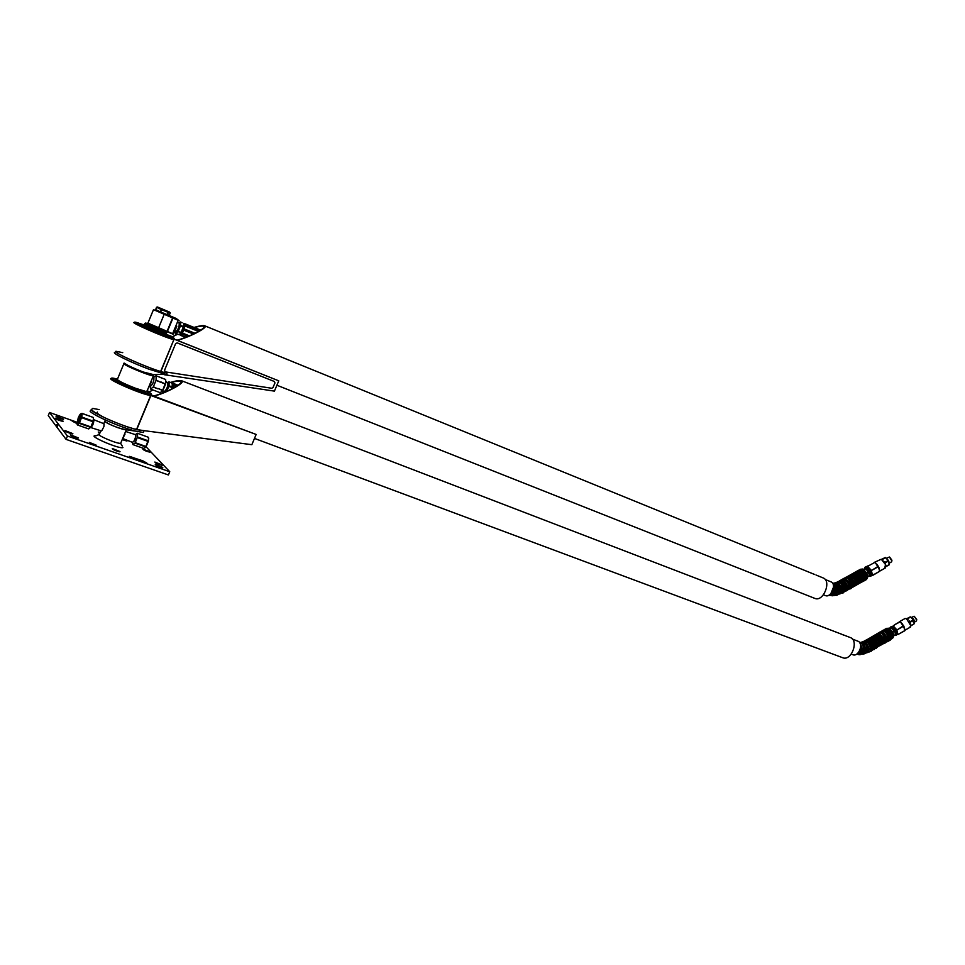 <?xml version="1.0" encoding="UTF-8"?>
<svg xmlns="http://www.w3.org/2000/svg" width="965" height="965" viewBox="0 0 965 965"><rect width="100%" height="100%" fill="white"/><g stroke="black" fill="none" stroke-linecap="round" stroke-linejoin="round"><path stroke-width="1.45" d="M838.078 583.101C839.309 583.801 839.297 583.716 838.042 582.872M884.471 561.775L885.388 563.198M885.375 562.752L884.965 562.137M891.901 560.955L889.392 557.01L886.437 558.228L889.296 563.138L891.274 562.016M891.925 560.219L889.658 557.143M891.877 560.581L891.648 561.811M885.834 565.49L886.123 566.552L889.296 564.778L888.319 560.472L885.315 557.505L881.515 559.338M886.196 566.262L889.368 564.477M888.56 560.918L885.375 562.692L885.424 563.825M884.145 561.509L885.134 562.245L888.319 560.472M885.629 557.649L882.456 559.423L882.927 560.195M881.769 559.447L885.315 557.505M141.445 391.211C132.832 388.569 125.655 385.566 119.889 382.176M122.845 383.153L122.652 383.624C131.735 388.026 139.105 390.801 144.75 391.947L145.45 391.645M118.502 380.813L120.89 382.176M97.429 414.094L97.356 413.334M135.172 429.208L128.128 427.061M162.036 329.97L150.407 325.036M116.934 379.378C118.176 381.127 124.316 384.154 135.341 388.473L145.836 391.706L147.018 391.139M867.885 576.768L869.369 575.683L867.861 576.527M866.944 568.228L870.78 573.174L870.611 574.561M863.542 569.362L865.303 568.674L863.772 569.519M864.049 569.362L865.617 568.819L868.283 571.666L866.486 572.667M866.739 573.126L868.524 572.112L869.369 575.683M869.115 576.081L870.261 576.069M183.808 327.425L182.071 331.815M183.676 323.335L183.724 326.64L180.576 325.374L180.539 322.069L182.156 322.78M175.847 333.407L178.006 331.598L181.155 332.853L178.983 334.662L175.69 333.299L175.341 331.888M172.168 336.616L168.718 335.229L172.361 336.821L177.801 334.18M178.296 331.116L180.431 325.965L183.579 327.231L181.456 332.37L178.006 331.598M182.12 322.708L180.383 321.96L178.971 322.708M184.05 325L180.588 333.757M183.893 324.023L184.605 323.625L185.111 325.145L183.881 330.199L181.866 333.902L180.262 335.217L179.816 334.3M199.453 330.923L185.111 325.145M184.689 323.854L200.527 330.259M195.063 333.287L184.339 328.981M185.051 326.025L198.525 331.453M189.393 335.856L182.445 333.07M183.881 330.199L193.483 334.047M186.04 337.207L180.539 335.012M181.866 333.902L188.091 336.399M889.416 628.408L891.371 627.793L889.827 628.685M890.14 628.492L891.672 627.962L895.038 632.352M892.794 632.292L894.555 631.267L895.11 632.57L895.351 634.68L893.892 635.525M893.904 635.742L895.351 634.68M895.025 632.292L892.975 629.011M893.506 629.59L894.326 630.821L892.553 631.846M880.478 642.992L879.091 643.052M875.738 637.563L876.027 636.659M895.074 635.067L896.147 635.054M172.277 383.214L172.132 386.917L168.996 385.735L169.152 382.031L172.277 383.214L170.709 382.598M166.631 391.356L168.827 386.338L170.407 386.941L170.588 386.314L170.407 386.965L171.963 387.532L171.649 389.004M163.941 391.669L164.074 392.429M170.503 382.43C176.004 380.777 179.659 380.21 181.468 380.705C186.691 381.838 168.32 392.272 154.147 396.132L153.905 395.915C167.174 392.502 185.425 382.285 180.371 381.199C178.766 380.753 175.558 381.223 170.745 382.61L169.02 381.863L167.452 382.526M168.996 385.735L168.827 386.338M170.95 386.47L170.781 387.086M172.132 386.917L171.963 387.532M172.554 384.721L171.806 388.919M172.361 387.013L171.999 388.823M172.397 383.66L173.049 383.322L173.64 384.697L173.025 388.28M173.603 385.638L176.052 386.567M176.993 385.976L173.64 384.697M173.157 383.491L177.958 385.325M272.986 387.568L271.78 388.268L165.401 371.899L164.52 370.355L175.666 343.528L177.198 342.889L274.374 381.501L274.953 382.936L272.986 387.568M164.979 371.754L164.508 370.343L175.666 343.528L177.198 342.889L274.374 381.501L274.941 382.924M100.637 431.234L99.467 434.069C93.991 434.021 116.295 443.804 120.649 443.369L122.29 446.083M98.864 434.612L96.042 435.782C85.583 434.66 119.081 449.364 122.941 447.591M126.705 429.835L123.086 429.316C114.353 426.627 108.152 423.912 104.51 421.162C106.307 422.851 110.782 425.022 117.911 427.7L126.246 429.895L120.649 443.369M147.947 323.733L146.294 323.227C140.311 321.683 163.326 331.791 166.426 332.069L166.463 331.731M145.269 323.48C140.227 322.334 162.603 332.153 166.523 332.804L166.523 332.31M145.112 323.866L144.834 324.554C139.78 323.408 162.156 333.239 166.077 333.878L166.245 333.48M147.38 326.411L163.145 332.985M144.219 325.941C139.298 324.867 161.601 334.65 165.498 335.265L165.896 335.048M103.315 423.478L104.087 424.19L103.918 426.578L101.94 430.474L100.432 430.643M101.397 430.945L90.794 427.555C92.845 425.589 93.858 423.008 93.822 419.775L93.653 419.691M122.519 438.882L125.028 434.105M146.041 446.759L169.744 471.74L168.405 474.961L66.066 439.377L48.25 415.638L49.541 412.489L76.959 422.224M77.477 422.417L78.153 422.646M169.744 471.74L67.441 436.023L49.541 412.489M66.066 439.377L67.441 436.023M63.593 419.184L63.413 419.413C59.215 418.4 56.742 417.326 55.982 416.192L63.593 419.184M78.286 437.893L78.081 438.158C73.617 437.121 71.036 435.987 70.336 434.781L78.286 437.893M162.783 467.446L162.651 467.76C158.453 466.746 155.992 465.649 155.256 464.467L162.783 467.446M122.567 438.749L126.946 441.065L122.205 439.63M150.082 451.934L149.961 452.211C145.968 451.234 143.58 450.185 142.808 449.051L150.082 451.934M72.845 433.635L72.64 433.888C68.226 432.851 65.656 431.729 64.945 430.535L72.845 433.635M120.022 451.56L119.853 451.849C115.547 450.824 113.038 449.714 112.314 448.52L120.022 451.56M80.493 414.082L82.037 413.466L81.808 417.073L79.214 423.346L77.309 424.902L76.959 423.575L72.194 421.126L76.923 422.658M96.102 445.082L95.945 445.323C92.158 444.431 89.95 443.454 89.347 442.416L96.102 445.082M99.793 433.297L98.249 432.018L100.155 432.417M63.135 421.186L62.954 421.416C58.708 420.402 56.211 419.317 55.463 418.171L63.135 421.186M162.325 464.997L162.192 465.299C158.043 464.31 155.606 463.212 154.858 462.042L162.325 464.997M144.376 462.5L133.182 458.604L129.238 456.349L142.904 460.872L146.849 463.104L144.376 462.5M57.731 425.758L57.948 424.395C56.235 424.636 55.958 425.384 57.128 426.614L57.731 425.758M166.318 333.914L166.209 334.783M165.292 335.048L166.27 334.674L166.089 333.854M137.549 433.394L137.476 436.976L148.417 440.884L148.465 437.314L137.404 433.249L148.465 437.314M137.476 436.976L135.209 442.658L146.161 446.554L148.272 441.488L137.32 437.579M148.272 441.488L148.417 440.884M145.872 447L134.919 443.116L132.893 444.588L143.821 448.46L146.161 446.554M148.779 438.761L145.486 447.627M135.45 434.564L137.404 433.249M132.893 444.588L132.446 442.332L134.063 441.307C135.969 437.471 136.379 435.239 135.305 434.6M90.614 427.411L90.794 427.555C92.761 425.191 93.738 422.574 93.702 419.691L104.027 423.756M77.104 423.925C80.324 424.612 83.762 405.831 78.225 417.845L77.104 423.925M77.309 424.902L88.696 428.93L90.626 427.386L79.214 423.346M81.916 413.334L93.34 417.471L82.037 413.466M81.808 417.073L93.207 421.138L93.4 417.543M79.504 422.875L90.903 426.928L93.207 421.138M93.038 421.753L81.639 417.676M77.598 422.718L78.527 422.26L80.867 415.951C80.951 412.067 76.476 421.379 77.598 422.718M78.563 422.212L80.855 416.096M144.002 430.716L143.387 432.477L135.486 431.114C120.589 427.35 92.447 414.998 90.095 411.187L91.18 409.775M144.219 430.68L135.932 429.425C121.276 425.722 93.4 413.478 91.156 409.763L92.749 408.424L99.19 409.606M153.556 374.625L143.218 371.995C133.833 368.377 127.657 365.506 124.678 363.383M153.013 374.649L153.351 375.892C149.286 375.723 125.957 366.157 123.617 363.684L124.123 363.057M149.02 386.338L151.626 381.778M147.175 390.777L146.21 391.561L135.51 388.256C122.652 383.165 116.536 380.017 117.151 378.811M160.528 382.164L165.57 384.082L162.952 390.379L157.934 388.437L162.771 390.668L160.166 392.671L150.612 389.076L153.182 387.049L157.717 388.786L153.363 386.76L155.992 380.439L160.528 382.164L156.089 380.077L156.113 375.819L160.54 377.472L156.028 375.747L153.664 377.303M165.57 384.082L160.986 381.935M160.636 377.544L165.666 379.474L165.666 383.72M162.156 391.657L166.113 381.38M165.666 379.474L160.672 377.629M150.287 386.507L150.335 386.519C153.097 383.961 154.267 380.91 153.809 377.351L153.29 377.158M150.094 386.434L150.612 389.076M144.593 325.133L135.715 322.31C128.852 321.104 165.184 337.05 173.049 338.703C176.161 339.318 173.941 337.834 166.426 334.264C173.23 337.461 175.799 339.029 174.134 338.956C168.417 338.546 125.052 319.499 136.427 322.406L144.617 325.121M135.076 322.587C126.222 320.682 166.306 338.293 173.869 339.632L160.866 371.537M135.788 323.07L135.715 322.31M166.836 372.9L167.005 374.637L164.171 374.685L274.422 391.127L278.764 380.837L174.291 339.234M160.636 371.465L173.869 339.632M194.025 327.425C199.441 325.844 202.964 325.289 204.604 325.76C209.26 326.809 191.275 336.508 177.331 340.38L278.764 380.837M177.029 340.259L174.086 339.089M167.005 374.637L166.631 372.888L164.183 372.442C151.867 369.788 110.987 351.839 115.993 351.284L122.736 352.659M166.704 374.637L148.96 369.185C131.264 362.611 111.542 352.961 114.666 352.454M116.705 352.563L117.32 352.695M157.765 307.123L169.526 312.069L157.765 307.123M170.262 312.865L169.309 315.157L167.403 314.735L168.368 312.431L170.262 312.865M167.114 314.626L160.612 311.984L161.577 309.681L168.067 312.322L167.403 314.735M160.226 311.816L155.679 309.62L156.632 307.316L161.191 309.512L160.612 311.984M157.621 307.003L156.535 307.256L155.679 309.62M156.209 310.187L168.248 315.422M157.198 310.983L167.126 315.169M153.495 309.644L179.116 320.718L156.282 310.272M175.835 328.534L173.519 334.095L147.766 323.034M147.874 323.408L173.109 334.24M175.944 328.293L176.812 326.158M168.887 315.338L176.269 318.51L179.116 320.718M168.646 315.989L156.825 310.621M156.004 310.404L167.874 315.338M897.92 634.572L899.103 633.884L897.92 634.572L896.871 630.024L903.783 626.032L904.76 630.784L899.103 633.884M894.338 624.922L899.826 621.762L894.338 624.922L900.08 621.882L903.602 625.682L896.871 630.024M890.755 626.948C892.118 625.73 893.892 626.804 896.075 630.169C897.703 633.884 897.353 635.537 895.013 635.103M896.69 629.687L893.168 625.875L894.591 625.055M904.82 630.567L899.332 633.752M902.022 623.474L904.386 627.334M906.509 618.686L910.864 625.766M904.748 618.601L906.219 618.553L910.815 625.006L909.85 627.395M900.996 622.558L904.772 629.083M864.917 567.818L874.76 562.438L878.512 566.564L879.61 571.304L873.904 574.706M868.862 565.478L864.978 567.263M865.014 568.759C865.521 561.847 875.508 576.141 870.189 576.177M873.747 574.452L869.899 576.419M872.493 575.297L871.383 570.556L878.512 566.564M878.319 566.214L871.383 570.556M871.19 570.194L867.644 566.407L869.103 565.599M872.444 575.526L873.663 574.838M879.61 571.304L873.964 574.477M876.98 564.284L879.175 568.023M881.576 559.374L885.593 564.296L885.834 566.624M874.218 562.414L881.274 559.23L885.508 564.549L884.724 568.313M875.81 563.198L879.549 569.832M166.233 334.758C168.658 336.037 169.225 336.568 167.946 336.351L147.766 328.51C142.024 325.844 140.034 324.626 141.783 324.867M166.378 334.529C170.95 336.785 172.337 337.762 170.528 337.485L146.33 328.088C139.467 324.891 137.078 323.432 139.177 323.721L138.924 324.312M145.353 391.621L144.774 392.152L129.973 387.291C121.747 383.781 117.766 381.609 118.032 380.753M146.716 391.621C148.501 392.791 148.707 393.346 147.343 393.286C144.05 392.864 138.14 390.921 129.612 387.46C118.237 382.562 113.725 379.933 116.077 379.559L117.042 379.691M151.903 395.288L151.565 394.528M97.356 413.165L98.695 414.769M136.584 429.594L135.872 428.918M105.378 418.062C98.623 414.673 95.993 412.67 97.477 412.067M111.723 378.425C103.665 377.966 142.929 395.131 150.673 395.445L136.728 428.979M112.326 379.149L112.435 378.22C106.174 378.232 140.926 393.491 149.563 394.516C152.53 394.902 151.891 393.877 147.645 391.464M116.765 378.98L112.435 378.22M147.657 391.44C151.191 393.406 152.349 394.492 151.119 394.697C145.619 395.686 100.71 375.976 113.641 378.244L116.777 378.956M910.851 624.777L911.189 625.501L914.265 623.716L910.864 625.875M914.265 623.716L913.505 620.302L910.417 622.087L910.465 623.173M909.187 620.893L910.417 622.087M906.811 618.806L908.029 619.626M910.176 621.653L913.264 619.868L910.61 617.033L907.522 618.806M907.209 618.649L910.297 616.876L906.654 618.734M916.702 620.109L914.41 616.394M916.726 619.433L914.145 616.261L911.274 617.504C913.493 618.348 914.47 619.928 914.205 622.256L914.181 622.28M916.678 619.795L916.135 621.146M152.337 378.352L149.478 385.216M852.722 654.692L852.891 654.752C858.512 657.117 863.868 643.945 858.319 641.363L852.385 639.059M137.356 429.787L251.841 444.684L256.159 434.443L151.071 395.083L136.716 429.63M256.159 434.443L150.673 395.445M830.72 581.75L831.191 581.943C836.848 584.344 831.058 598.095 825.449 595.598L825.28 595.538M833.519 587.094L830.877 593.572M152.88 389.932L149.478 391.899L147.428 391.006M149.346 391.621L147.259 390.837M814.665 598.324L814.906 598.421C823.507 602.172 831.939 580.641 822.952 577.854L816.052 575.044M177.234 333.95L172.035 337.014M814.713 574.501L204.761 325.82M177.078 340.199C190.141 336.737 208.006 327.244 203.494 326.242C202.059 325.82 199.019 326.267 194.375 327.569M842.542 657.66L842.783 657.756C851.6 661.375 859.26 640.133 850.105 637.479L843.265 634.849M152.554 389.812L149.117 392.285M843.88 635.296L842.24 634.463L843.88 635.296M864.966 642.328C866.196 643.076 866.184 643.004 864.917 642.111M888.874 561.57L887.583 559.386M868.391 571.763L869.031 573.27M178.344 322.479L179.116 322.768C179.574 326.363 178.368 329.439 175.534 331.972L174.569 331.562M175.437 331.924C176.728 334.36 181.673 321.864 179.068 322.744M166.149 382.056L167.608 382.586C168.139 386.157 166.981 389.209 164.147 391.754L162.651 391.163M164.05 391.718C165.413 394.118 170.178 381.657 167.548 382.562M123.231 438.991L122.869 439.859M131.747 456.964L131.373 457.88M142.904 460.872L142.494 461.849M125.969 431.584L135.341 434.612C136.053 435.722 135.558 437.905 133.882 441.162L132.482 442.356L123.11 438.689M93.665 419.594L93.677 419.606C93.702 422.947 92.664 425.613 90.553 427.592M164.134 314.457L158.32 328.474M172.626 317.895L166.824 331.876M172.964 318.04L167.162 332.008M178.272 320.091L172.482 334.023M173.555 334.047L176.728 326.423M152.579 328.824C143.725 325.398 141.276 324.819 145.22 327.087L165.015 335.253L165.98 334.939M165.341 334.566L157.802 330.995M139.105 323.89L138.393 323.673M136.511 323.179L135.836 323.106M173.085 338.715C175.28 339.197 173.061 337.75 166.414 334.36C173.676 337.871 175.147 339.053 170.817 337.907C162.578 335.241 153.001 331.369 142.084 326.279C133.93 322.141 134.75 321.779 144.521 325.205L139.925 323.613M113.146 379.016L112.386 379.209M150.323 394.178L150.106 394.022C146.596 396.096 98.502 374.697 116.813 379.209L116.126 379.052M913.409 622.268L912.371 618.565M149.72 384.637L150.624 383.6M828.73 595.272C833.109 593.994 834.665 590.652 833.398 585.224M841.782 593.137C845.967 594.042 843.362 584.259 838.875 582.136L836.197 582.329M840.961 585.984C842.638 589.398 843.157 591.243 842.505 591.545L842.3 591.762M839.791 594.066C843.615 591.678 842.964 587.866 837.837 582.655L835.256 582.727M840.587 592.582L840.66 592.498C841.408 592.088 841.178 590.23 839.984 586.961M837.716 594.79C842.059 592.413 841.745 588.505 836.788 583.053L834.339 583.017M838.899 587.83L838.85 593.186M835.569 595.284C839.176 596.129 841.794 589.494 835.726 583.343L833.495 583.186M837.716 588.566L837.077 593.62M833.374 595.538C839.49 595.743 838.754 585.441 834.677 583.511L832.699 583.258M836.462 589.133L835.28 593.885M831.167 595.538C837.174 597.6 837.849 584.657 833.627 583.56L832.626 583.246M835.135 589.494L833.446 594.006M828.971 595.26C833.736 596.527 838.102 589.531 832.831 583.596M831.565 593.957L833.784 589.627M865.11 580.327C867.861 577.553 866.775 573.982 861.829 569.603L859.091 569.905M864.025 580.93C866.799 578.228 865.702 574.658 860.744 570.206L858.006 570.508M862.939 581.533C865.726 578.879 864.64 575.309 859.658 570.81L856.92 571.111M861.854 582.148C864.64 579.398 863.542 575.828 858.573 571.413L855.834 571.714M860.768 582.751C863.506 579.941 862.408 576.37 857.487 572.016L854.749 572.317M859.682 583.355C862.421 580.568 861.323 576.998 856.401 572.619L853.663 572.92M858.597 583.958C861.347 581.207 860.249 577.625 855.316 573.222L852.577 573.524M857.511 584.573C860.273 581.895 859.176 578.325 854.218 573.825L851.492 574.127M856.425 585.176C859.212 582.571 858.114 578.988 853.132 574.44L850.406 574.73M855.34 585.791C858.066 583.029 856.968 579.446 852.047 575.044L849.309 575.333M854.254 586.394C856.992 583.68 855.895 580.098 850.949 575.647L848.223 575.936M853.157 586.997C856.196 585.441 855.099 581.859 849.863 576.25L847.137 576.551M852.071 587.613C854.894 584.923 853.796 581.34 848.766 576.865L846.04 577.154M850.985 588.216C853.796 585.526 852.698 581.943 847.68 577.468L844.954 577.758M849.888 588.831C854.254 589.301 848.959 577.806 846.582 578.071L843.868 578.361M848.802 589.446C851.613 586.768 850.515 583.186 845.497 578.686L842.771 578.976M847.704 590.049C850.503 587.299 849.405 583.716 844.399 579.29L841.673 579.579M846.607 590.664C849.779 589.422 848.669 585.827 843.301 579.905L840.587 580.182M845.521 591.28C848.681 590.037 847.572 586.443 842.204 580.508L839.49 580.797M844.423 591.883C847.137 589.181 846.04 585.598 841.118 581.123L838.392 581.4M843.374 592.486C846.04 589.832 844.918 586.238 840.02 581.726L837.536 581.786M869.055 573.331L868.44 571.847M860.165 569.302L862.915 569C867.837 573.319 868.934 576.889 866.196 579.724M869.308 574.597L867.028 569.965M870.056 576.346C869.887 569.362 867.776 567.01 863.723 569.278M182.023 326.628L182.18 325.989M200.72 330.127L184.605 323.625M185.642 337.364L180.262 335.217M895.942 635.296C898.608 633.474 892.336 623.45 889.706 628.275M886.196 628.432L889.042 628.191C893.795 632.377 894.881 635.826 892.323 638.553M871.516 647.443L876.715 644.427M878.934 643.136L880.768 642.075M867.209 642.485L873.361 638.939M875.605 637.648L877.426 636.598M178.079 385.24L173.061 383.322M166.426 332.069L166.74 332.841M144.786 325.024C145.353 326.037 137.971 324.204 158.308 332.756C169.949 336.954 164.002 334.264 166.101 333.878L166.523 332.804M148.345 326.87L162.313 332.696M103.774 423.659L104.715 421.391M123.086 429.316L135.486 431.114M143.616 430.752L143.387 432.477M97.26 413.997L91.156 409.763M152.977 374.649L153.519 375.578L152.94 374.951M123.797 363.841L117.609 378.811M153.351 375.892L146.813 391.633M118.068 353.48L115.993 351.284M151.577 374.709L164.159 374.179M153.387 309.898L147.947 323.058M904.82 630.314L910.453 627.045M899.175 621.882L904.555 618.782M879.61 571.183L885.388 567.939M164.147 334.988C157.657 333.022 140.347 325.169 143.532 325.82M165.594 333.974L164.315 333.383M116.077 379.559L115.691 380.5M916.473 620.941L914.205 622.256M852.891 654.752L851.226 654.125M823.422 594.79L825.449 595.598M825.147 579.47L830.877 581.798M276.907 385.24L814.906 598.421M254.483 438.424L842.783 657.756M181.637 380.777L842.24 634.463M870.213 651.363C872.927 652.593 871.588 643.221 866.86 640.965L864.242 640.965M870.333 649.855L869.188 649.94M871.214 650.76C874.314 650.06 872.083 642.425 867.921 640.362L865.098 640.579M871.395 649.24L869.332 648.745M872.276 650.145C875.376 649.433 873.156 641.822 868.982 639.747L866.16 639.964M872.457 648.625L870.563 648.263M866.944 642.244L866.92 641.315M873.337 649.529C876.184 650.784 874.664 641.182 870.044 639.132L867.221 639.361M873.518 648.01L871.552 647.599M868.03 641.809L867.981 640.7M874.399 648.914C877.511 648.203 875.255 640.555 871.106 638.528L868.271 638.746M874.579 647.394L872.613 646.996M869.091 641.182L869.043 640.085M875.46 648.299C879.682 648.818 874.109 637.25 872.155 637.913L869.332 638.142M870.092 639.481L870.141 640.567M873.687 646.393L875.629 646.791M876.522 647.696C879.199 645.911 878.09 642.449 873.216 637.298L870.394 637.527M876.69 646.176L874.748 645.79M871.202 639.952L871.154 638.866M877.571 647.081C880.14 644.451 879.031 640.989 874.278 636.695L871.455 636.924M876.799 645.742L875.81 645.187M872.251 639.337L872.215 638.251M878.633 646.466C881.202 643.908 880.104 640.446 875.339 636.08L872.505 636.309M879.694 645.85C882.239 643.245 881.129 639.783 876.401 635.477L873.566 635.706M879.163 644.584L879.863 644.343M880.743 645.247C883.433 643.438 882.336 639.988 877.45 634.861L874.616 635.091M879.525 643.715L880.912 643.727M881.805 644.632C884.483 642.823 883.385 639.361 878.512 634.258L875.677 634.488M881.974 643.124L881.359 643.378M882.854 644.029C885.532 642.195 884.435 638.734 879.561 633.655L876.727 633.884M883.023 642.509L882.408 642.774M883.916 643.414C888.15 643.848 882.565 632.377 880.623 633.04L877.788 633.269M884.965 642.811C888.005 641.93 886.907 638.468 881.672 632.437L878.838 632.666M886.015 642.195C888.681 640.338 887.583 636.876 882.734 631.834L879.887 632.063M887.064 641.592C889.887 642.823 888.524 633.329 883.783 631.219L880.936 631.46M888.126 640.977C892.384 641.375 886.726 629.88 884.833 630.615L881.998 630.845M889.175 640.374C891.998 641.592 890.623 632.099 885.882 630.012L883.047 630.242M890.225 639.759C892.818 637.105 891.72 633.655 886.944 629.409L884.097 629.638M891.274 639.156C893.928 636.49 892.83 633.04 887.993 628.794L885.146 629.035M856.281 654.354C860.032 653.401 861.456 650.193 860.539 644.741M868.669 652.014C872.348 652.219 870.321 643.607 865.75 641.387L862.963 641.52M866.763 652.955C870.37 650.579 869.694 646.9 864.749 641.906L862.022 641.93M867.523 651.447L866.884 646.224M864.761 653.703C868.898 651.218 868.548 647.431 863.723 642.316L861.13 642.232M865.858 647.165L865.87 652.026M862.698 654.222C867.402 653.619 867.402 649.747 862.698 642.618L860.298 642.413M864.724 647.985L864.218 652.437M860.587 654.523C865.81 652.473 866.184 648.564 861.685 642.799L860.671 642.871C864.64 643.945 864.447 656.333 858.44 654.559M863.494 648.649L862.541 652.69M862.191 649.119L860.84 652.81M856.305 654.354C862.577 654.113 863.759 650.301 859.875 642.931M859.091 652.81L860.84 649.349"/></g></svg>
